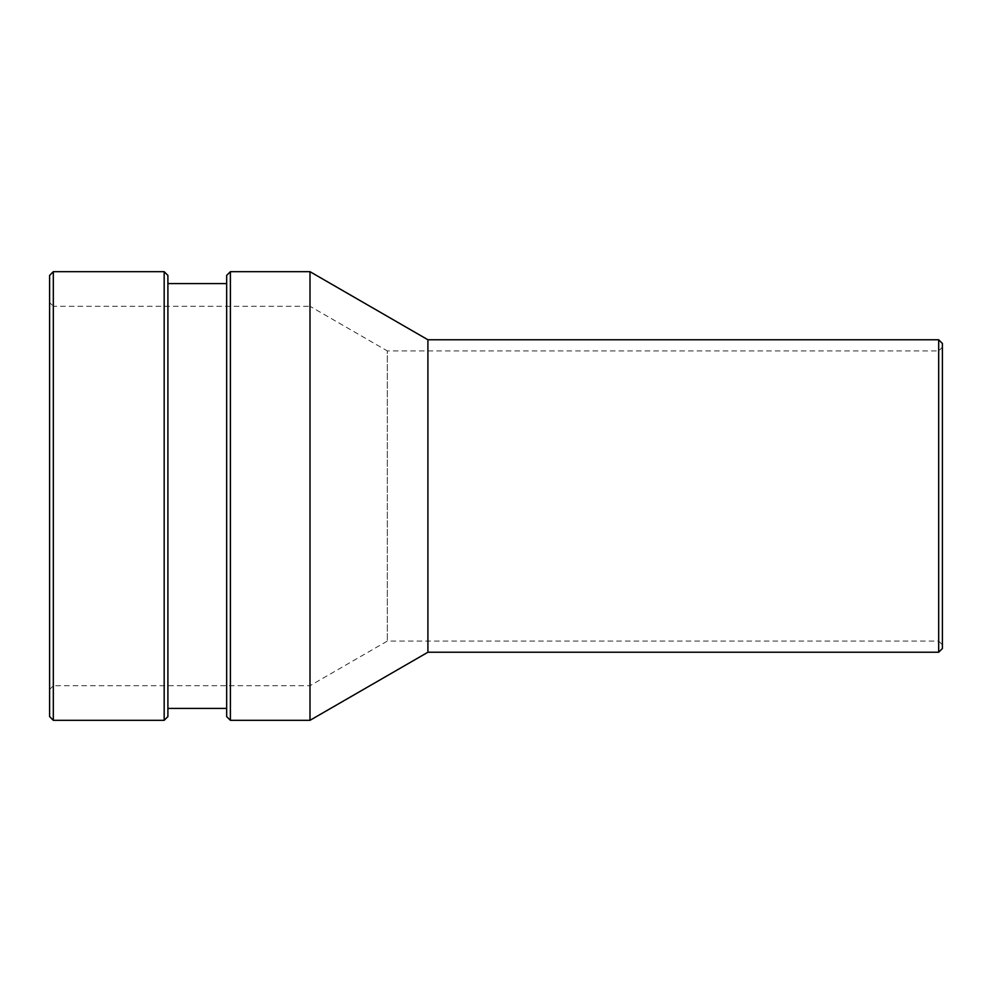 <?xml version="1.0" encoding="UTF-8"?>
<svg xmlns="http://www.w3.org/2000/svg" width="992" height="992" viewBox="0 0 992 992"><rect width="100%" height="100%" fill="white"/><g stroke="black" fill="none" stroke-linecap="round" stroke-linejoin="round"><path stroke-width="0.74" stroke-dasharray="4.96 3.72" d="M230.392 271.684L230.392 720.316M226.672 716.596L226.672 275.404M226.672 283.588L226.672 708.412L226.672 283.588M310 720.316L310 271.684M167.896 275.404L167.896 716.596M164.176 720.316L164.176 271.684M53.32 271.684L53.32 720.316M167.896 283.588L167.896 708.412L167.896 283.588M49.6 716.596L49.6 275.404M49.6 302.56L49.6 689.44L49.6 302.56L53.32 306.28L53.32 685.72L53.32 306.28L310 306.28L310 685.72L310 306.28L387.314 350.92L387.314 641.08L387.314 350.92L938.68 350.92L942.4 347.2L942.4 644.8L942.4 347.2M942.4 644.8L938.68 641.08L938.68 350.92L938.68 641.08L387.314 641.08L310 685.72L53.32 685.72L49.6 689.44M942.4 343.48L942.4 648.52M938.68 652.24L938.68 339.76M427.912 652.24L427.912 339.76"/><path stroke-width="1.49" d="M230.392 720.316L230.392 271.684L226.672 275.404L226.672 716.596L230.392 720.316L310 720.316L310 271.684L230.392 271.684M164.176 720.316L167.896 716.596L167.896 275.404L164.176 271.684L164.176 720.316L53.32 720.316L53.32 271.684L49.6 275.404L49.6 716.596L53.32 720.316M938.68 652.24L942.4 648.52L942.4 343.48L938.68 339.76L938.68 652.24L427.912 652.24L310 720.316M938.68 339.76L427.912 339.76L427.912 652.24M226.672 708.412L167.896 708.412M53.32 271.684L164.176 271.684M167.896 283.588L226.672 283.588M427.912 339.76L310 271.684"/></g></svg>
